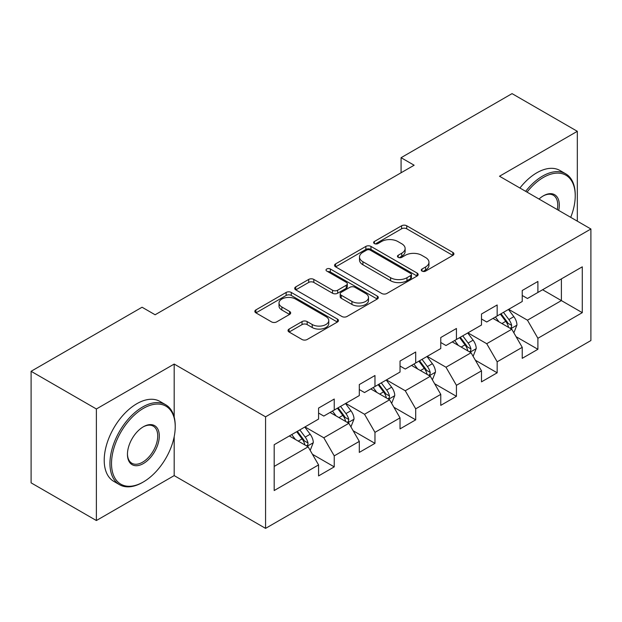 <?xml version="1.0" encoding="UTF-8"?>
<svg xmlns="http://www.w3.org/2000/svg" width="622" height="622" viewBox="0 0 622 622"><rect width="100%" height="100%" fill="white"/><g stroke="black" fill="none" stroke-linecap="round" stroke-linejoin="round"><path stroke-width="0.93" d="M422.043 271.099A2.535 1.462 0 0 0 425.627 271.099L452.863 255.378A3.623 2.091 0 0 0 453.92 253.893A3.623 2.091 0 0 0 452.863 252.415L406.726 225.778A3.623 2.091 0 0 0 401.602 225.778L374.374 241.499A2.535 1.462 0 0 0 373.628 242.541A2.535 1.462 0 0 0 374.374 243.575A2.535 1.462 0 0 0 377.958 243.575L381.48 241.538A11.6 6.694 0 0 1 397.886 241.538L401.734 243.762A11.6 6.694 0 0 1 405.124 248.497A11.6 6.694 0 0 1 401.734 253.232L398.204 255.261A2.535 1.462 0 0 0 397.466 256.295A2.535 1.462 0 0 0 398.204 257.337A2.535 1.462 0 0 0 401.796 257.337L405.319 255.3A11.6 6.694 0 0 1 421.724 255.3L425.565 257.516A11.6 6.694 0 0 1 428.962 262.251A11.6 6.694 0 0 1 425.565 266.986L422.043 269.023A2.535 1.462 0 0 0 421.296 270.057A2.535 1.462 0 0 0 422.043 271.099L422.043 269.023M289.09 329.061A3.623 2.091 0 0 0 288.033 330.539A3.623 2.091 0 0 0 289.09 332.024L302.035 339.495A3.623 2.091 0 0 0 307.159 339.495L337.404 322.033A3.623 2.091 0 0 0 338.461 320.555A3.623 2.091 0 0 0 337.404 319.07L291.267 292.441A3.623 2.091 0 0 0 286.143 292.441L255.906 309.896A3.623 2.091 0 0 0 254.841 311.381A3.623 2.091 0 0 0 255.906 312.858L271.534 321.885A3.623 2.091 0 0 0 276.666 321.885L289.603 314.413A3.623 2.091 0 0 0 290.668 312.936A3.623 2.091 0 0 0 289.603 311.451L281.852 306.98A9.695 5.598 0 0 1 279.014 303.023A9.695 5.598 0 0 1 285 297.845A9.695 5.598 0 0 1 295.567 299.058L325.936 316.598A9.695 5.598 0 0 1 328.774 320.555A9.695 5.598 0 0 1 322.787 325.726A9.695 5.598 0 0 1 312.221 324.513L307.159 321.59A3.623 2.091 0 0 0 302.035 321.59L289.09 329.061L289.09 332.024M174.183 364.064L96.379 408.981L31.1 371.295L31.1 482.851L96.379 520.536L174.183 475.612L265.571 528.373L265.571 416.826L174.183 364.064L174.183 417.012M577.325 221.152L577.325 131.312L499.513 176.236L590.9 228.997L265.571 416.826M577.325 131.312L512.046 93.627L401.081 157.693L401.081 172.768M31.1 371.295L142.065 307.229L155.119 314.771L414.135 165.227L401.081 157.693M381.737 293.475A3.623 2.091 0 0 0 386.868 293.475L417.105 276.012A3.623 2.091 0 0 0 418.171 274.535A3.623 2.091 0 0 0 417.105 273.058L370.976 246.421A3.623 2.091 0 0 0 365.853 246.421L335.608 263.883A3.623 2.091 0 0 0 334.543 265.361A3.623 2.091 0 0 0 335.608 266.838L381.737 293.475M327.778 271.643A2.535 1.462 0 0 1 330.352 272.001L330.352 268.984L377.259 296.064A3.623 2.091 0 0 1 378.316 297.541A3.623 2.091 0 0 1 377.259 299.026L347.014 316.481A3.623 2.091 0 0 1 341.89 316.481L295.753 289.852L295.753 286.89A3.623 2.091 0 0 0 294.696 288.367A3.623 2.091 0 0 0 295.753 289.852M295.753 286.89L308.699 279.418A3.623 2.091 0 0 1 313.822 279.418L332.529 290.217A3.623 2.091 0 0 0 337.66 290.217L346.244 285.265A3.623 2.091 0 0 0 347.309 283.787A3.623 2.091 0 0 0 346.244 282.302L326.768 271.06A2.535 1.462 0 0 1 326.021 270.026A2.535 1.462 0 0 1 327.592 268.673A2.535 1.462 0 0 1 330.352 268.984M265.571 528.373L590.9 340.545L590.9 228.997M312.438 454.285L334.239 466.873L334.239 455.864L359.306 441.395L359.306 452.396L374.973 443.354L374.973 432.352L400.032 417.875L400.032 428.885L415.698 419.842L415.698 408.833L440.765 394.364L440.765 405.365L456.431 396.323L456.431 385.321L481.498 370.844L481.498 381.854L497.165 372.803L497.165 361.802L522.231 347.333L522.231 358.334L537.898 349.292L537.898 338.282L582.285 312.656L582.285 266.83L561.394 278.889L561.394 300.597L582.285 312.656M334.239 466.873L318.573 475.916L318.573 464.914L274.185 490.54L274.185 444.714L318.573 419.08L318.573 408.079L334.239 399.036L334.239 410.038L359.306 395.569L359.306 384.559L374.973 375.517L374.973 386.526L400.032 372.049L400.032 361.048L415.698 352.005L415.698 363.007L440.765 348.538L440.765 337.528L456.431 328.486L456.431 339.488L481.498 325.018L481.498 314.017L497.165 304.967L497.165 315.976L522.231 301.499L522.231 290.497L537.898 281.455L537.898 292.457L582.285 266.83M330.057 412.448L348.856 423.302L323.798 437.779L304.998 426.925M318.573 413.055L323.798 416.071L334.239 410.038M323.798 437.779L334.239 455.864M348.856 423.302L359.306 441.395M370.79 388.937L389.59 399.791L364.523 414.26L345.723 403.406M359.306 389.535L364.523 392.552L374.973 386.526M364.523 414.26L374.973 432.352M389.59 399.791L400.032 417.875M411.523 365.417L430.323 376.271L405.256 390.748L386.456 379.894M400.032 366.024L405.256 369.04L415.698 363.007M405.256 390.748L415.698 408.833M430.323 376.271L440.765 394.364M452.256 341.906L471.056 352.76L445.99 367.229L427.19 356.375M440.765 342.504L445.99 345.521L456.431 339.488M445.99 367.229L456.431 385.321M471.056 352.76L481.498 370.844M492.989 318.386L511.789 329.24L486.723 343.709L467.923 332.856M481.498 318.993L486.723 322.002L497.165 315.976M486.723 343.709L497.165 361.802M511.789 329.24L522.231 347.333M542.594 289.743L561.394 300.597L527.456 320.198L508.656 309.344M522.231 295.473L527.456 298.49L537.898 292.457M527.456 320.198L537.898 338.282M96.379 408.981L96.379 520.536M274.185 466.422L308.131 446.821L289.331 435.968M308.131 446.821L318.573 464.914M516.097 336.704L537.898 349.292M475.363 360.216L497.165 372.803M434.63 383.735L456.431 396.323M393.897 407.254L415.698 419.842M353.172 430.766L374.973 443.354M174.183 475.612L174.183 436.714M423.053 271.456L425.565 270.002A11.6 6.694 0 0 0 428.962 265.267L428.962 262.251M405.124 248.497L405.124 251.506A11.6 6.694 0 0 1 401.734 256.241L399.223 257.695M452.808 255.401L406.726 228.795A3.623 2.091 0 0 0 401.602 228.795L375.385 243.933M417.059 276.044L370.976 249.438A3.623 2.091 0 0 0 365.853 249.438L335.655 266.869M410.699 275.569A2.535 1.462 0 0 0 411.445 274.535A2.535 1.462 0 0 0 410.699 273.501L370.207 250.122A2.535 1.462 0 0 0 366.622 250.122L362.906 252.268A11.6 6.694 0 0 0 359.508 257.003A11.6 6.694 0 0 0 362.906 261.738L390.585 277.715A11.6 6.694 0 0 0 406.982 277.715L410.699 275.569L410.699 278.586A2.535 1.462 0 0 0 411.445 277.552L411.445 274.535M359.508 257.003L359.508 260.019A11.6 6.694 0 0 0 362.906 264.754L362.906 261.738M410.699 278.586L406.982 280.732A11.6 6.694 0 0 1 390.585 280.732L362.906 264.754M295.8 289.875L308.699 282.435L308.699 279.418M347.309 283.787L347.309 286.796A3.623 2.091 0 0 1 346.244 288.281L337.66 293.234A3.623 2.091 0 0 1 332.529 293.234L313.822 282.435A3.623 2.091 0 0 0 308.699 282.435M330.352 272.001L377.204 299.05M351.943 301.429A9.695 5.598 0 0 0 362.509 302.642A9.695 5.598 0 0 0 368.496 297.471A9.695 5.598 0 0 0 365.658 293.514L354.96 287.333A3.623 2.091 0 0 0 349.828 287.333L341.245 292.293A3.623 2.091 0 0 0 340.187 293.771A3.623 2.091 0 0 0 341.245 295.248L351.943 301.429L351.943 304.446A9.695 5.598 0 0 0 362.509 305.659A9.695 5.598 0 0 0 368.496 300.488L368.496 297.471M340.187 293.771L340.187 296.787A3.623 2.091 0 0 0 341.245 298.265L341.245 295.248M351.943 304.446L341.245 298.265M328.774 320.555L328.774 323.564A9.695 5.598 0 0 1 322.787 328.743A9.695 5.598 0 0 1 312.221 327.53L307.159 324.606A3.623 2.091 0 0 0 302.035 324.606L289.137 332.047M279.014 303.023L279.014 306.032A9.695 5.598 0 0 0 281.852 309.989L281.852 306.98M289.557 314.444L281.852 309.989M337.357 322.064L291.267 295.458A3.623 2.091 0 0 0 286.143 295.458L255.953 312.889M513.85 332.817L516.952 324.987A9.789 5.652 -120 0 0 513.834 316.66L508.446 309.461M499.046 321.885L495.392 317.002M510.273 328.369L511.455 327.11L511.673 325.407A9.789 5.652 -120 0 0 508.874 319.521L503.486 312.33M501.029 313.745L507.008 321.722A4.984 2.877 60 0 1 507.917 323.238L511.673 325.407M500.352 314.133L505.74 321.333A9.789 5.652 60 0 1 508.539 327.219M570.708 217.335A45.048 26.007 120 0 0 575.233 195.829A45.048 26.007 120 0 0 543.379 177.441A45.048 26.007 120 0 0 527.013 192.112M525.66 191.327A46.16 26.645 -60 0 1 542.594 176.08A46.16 26.645 -60 0 1 565.678 173.795A46.16 26.645 -60 0 1 575.233 194.927L575.233 195.829M539.025 199.048A22.524 13.008 -60 0 1 543.379 195.829L543.379 195.829A22.524 13.008 -60 0 1 558.704 210.407M519.914 188.015A46.16 26.645 -60 0 1 536.856 172.768A46.16 26.645 -60 0 1 559.932 170.482L565.678 173.795M557.281 209.583A21.42 12.362 120 0 0 553.308 195.222A21.42 12.362 120 0 0 542.983 196.062M142.594 482.4L143.371 481.949A45.048 26.007 120 0 0 175.225 426.77A45.048 26.007 120 0 0 143.371 408.382A45.048 26.007 120 0 0 111.517 463.553A45.048 26.007 120 0 0 143.371 481.949L142.594 482.4A46.16 26.645 -60 0 1 119.51 484.686A46.16 26.645 -60 0 1 112.434 447.7A46.16 26.645 -60 0 1 142.594 407.021A46.16 26.645 -60 0 1 165.67 404.735A46.16 26.645 -60 0 1 175.225 425.868L175.225 426.77M143.371 463.553A22.524 13.008 -60 0 1 127.448 454.355A22.524 13.008 -60 0 1 143.371 426.77L143.371 426.77A22.524 13.008 -60 0 1 159.302 435.968A22.524 13.008 -60 0 1 143.371 463.553M127.448 453.897A21.42 12.362 120 0 0 131.88 463.258A21.42 12.362 120 0 0 142.594 462.2A21.42 12.362 120 0 0 156.581 443.323A21.42 12.362 120 0 0 153.3 426.163A21.42 12.362 120 0 0 142.974 427.003M119.51 484.686L113.772 481.366A46.16 26.645 -60 0 1 106.696 444.38A46.16 26.645 -60 0 1 136.848 403.709A46.16 26.645 -60 0 1 159.924 401.423L165.67 404.735M473.117 356.328L476.227 348.507A9.789 5.652 -120 0 0 473.101 340.172L467.713 332.98M458.321 345.404L454.659 340.514M469.54 351.881L470.73 350.629L470.94 348.919A9.789 5.652 -120 0 0 468.141 343.033L462.752 335.841M460.303 337.256L466.275 345.241A4.984 2.877 60 0 1 467.184 346.749L470.94 348.919M459.619 337.653L465.007 344.845A9.789 5.652 60 0 1 467.806 350.73M432.383 379.848L435.493 372.018A9.789 5.652 -120 0 0 432.368 363.691L426.98 356.492M417.587 368.916L413.925 364.033M428.807 375.4L429.996 374.149L430.206 372.438A9.789 5.652 -120 0 0 427.407 366.552L422.019 359.361M419.57 360.776L425.549 368.753A4.984 2.877 60 0 1 426.451 370.269L430.206 372.438M418.886 361.164L424.274 368.364A9.789 5.652 60 0 1 427.073 374.25M391.658 403.359L394.76 395.538A9.789 5.652 -120 0 0 391.635 387.203L386.246 380.011M376.854 392.435L373.192 387.545M388.074 398.912L389.263 397.66L389.481 395.957A9.789 5.652 -120 0 0 386.674 390.072L381.286 382.872M378.837 384.287L384.816 392.272A4.984 2.877 60 0 1 385.718 393.788L389.481 395.957M378.153 384.684L383.541 391.876A9.789 5.652 60 0 1 386.348 397.761M350.925 426.879L354.027 419.057A9.789 5.652 -120 0 0 350.909 410.722L345.513 403.53M336.121 415.955L332.459 411.064M347.348 422.431L348.53 421.18L348.748 419.469A9.789 5.652 -120 0 0 345.949 413.583L340.553 406.391M338.104 407.807L344.083 415.791A4.984 2.877 60 0 1 344.992 417.3L348.748 419.469M337.419 408.203L342.815 415.395A9.789 5.652 60 0 1 345.614 421.281M310.191 450.398L313.294 442.569A9.789 5.652 -120 0 0 310.176 434.234L304.788 427.042M295.388 439.466L291.734 434.584M306.615 445.951L307.797 444.691L308.014 442.988A9.789 5.652 -120 0 0 305.215 437.103L299.827 429.911M297.37 431.326L303.349 439.303A4.984 2.877 60 0 1 304.259 440.819L308.014 442.988M296.694 431.715L302.082 438.914A9.789 5.652 60 0 1 304.881 444.8M425.565 270.002L425.565 266.986M398.204 257.337L398.204 255.261M401.734 256.241L401.734 253.232M374.374 243.575L374.374 241.499M401.602 228.795L401.602 225.778M406.726 228.795L406.726 225.778M452.863 255.378L452.863 252.415M335.608 266.838L335.608 263.883M365.853 249.438L365.853 246.421M370.976 249.438L370.976 246.421M417.105 276.012L417.105 273.058M390.585 280.732L390.585 277.715M406.982 280.732L406.982 277.715M313.822 282.435L313.822 279.418M332.529 293.234L332.529 290.217M337.66 293.234L337.66 290.217M346.244 288.281L346.244 285.265M377.259 299.026L377.259 296.064M302.035 324.606L302.035 321.59M307.159 324.606L307.159 321.59M312.221 327.53L312.221 324.513M289.603 314.413L289.603 311.451M255.906 312.858L255.906 309.896M286.143 295.458L286.143 292.441M291.267 295.458L291.267 292.441M337.404 322.033L337.404 319.07M510.817 328.68L516.89 325.182M508.874 319.521L513.834 316.66M501.915 323.541L505.74 321.333M470.092 352.2L476.157 348.693M468.141 343.033L473.101 340.172M461.182 347.053L465.007 344.845M429.359 375.711L435.431 372.213M427.407 366.552L432.368 363.691M420.449 370.572L424.274 368.364M388.626 399.231L394.698 395.724M386.674 390.072L391.635 387.203M379.715 394.091L383.541 391.876M347.892 422.75L353.965 419.244M345.949 413.583L350.909 410.722M338.982 417.603L342.815 415.395M307.159 446.262L313.231 442.763M305.215 437.103L310.176 434.234M298.249 441.122L302.082 438.914"/></g></svg>
